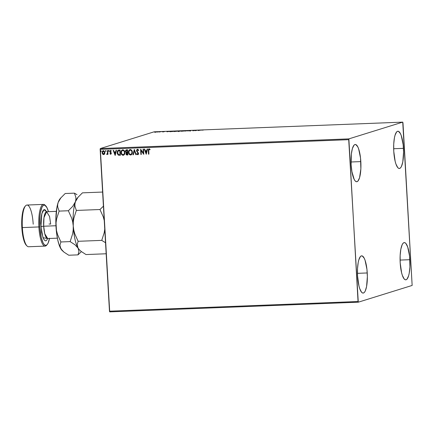 <?xml version="1.0" encoding="UTF-8"?>
<svg xmlns="http://www.w3.org/2000/svg" width="434" height="434" viewBox="0 0 434 434"><rect width="100%" height="100%" fill="white"/><g stroke="black" fill="none" stroke-linecap="round" stroke-linejoin="round"><path stroke-width="0.65" d="M403.457 148.352A18.635 4.91 -92.2 0 1 399.334 168.473A18.635 4.91 -92.2 0 1 393.768 151.363L393.725 144.148L394.43 137.8L395.032 135.262L396.616 131.947L397.539 131.301L398.504 131.361L400.414 133.591L401.282 135.668L403.153 144.761L403.571 151.998L402.795 161.915L401.455 166.428L400.604 167.763L399.681 168.414L398.716 168.354L397.745 167.578L395.944 164.047L395.179 161.421L393.768 151.363A18.635 4.91 -92.2 0 1 397.886 131.236A18.635 4.91 -92.2 0 1 403.457 148.352L393.665 148.732L403.457 148.352M367.245 272.959A18.635 4.91 -92.2 0 1 363.128 293.08A18.635 4.91 -92.2 0 1 357.556 275.97L357.513 268.755L358.218 262.407L358.82 259.868L360.404 256.554L361.332 255.903L362.298 255.968L364.202 258.197L365.07 260.275L366.942 269.368L367.359 276.604L366.584 286.521L365.244 291.035L364.397 292.37L363.47 293.021L362.504 292.961L361.533 292.185L359.732 288.653L358.967 286.028L357.556 275.97A18.635 4.91 -92.2 0 1 361.674 255.843A18.635 4.91 -92.2 0 1 367.245 272.959L357.453 273.339L367.245 272.959M360.822 161.605A18.635 4.91 -92.2 0 1 356.705 181.732A18.635 4.91 -92.2 0 1 351.133 164.622L351.356 154.054L352.397 148.52L353.987 145.206L354.909 144.555L355.875 144.62L357.784 146.844L358.647 148.927L360.524 158.014L360.866 168.826L359.564 177.707L357.974 181.021L357.052 181.672L356.086 181.607L355.115 180.837L354.177 179.383L351.914 171.609L351.133 164.622A18.635 4.91 -92.2 0 1 355.256 144.495A18.635 4.91 -92.2 0 1 360.822 161.605L351.035 161.99L360.822 161.605M409.875 259.7A18.635 4.91 -92.2 0 1 405.757 279.827A18.635 4.91 -92.2 0 1 400.186 262.711L400.148 255.496L400.848 249.149L402.188 244.635L403.034 243.3L403.962 242.649L404.927 242.709L405.899 243.485L407.7 247.017L409.577 256.109L409.918 266.915L409.213 273.263L408.611 275.802L407.027 279.116L406.099 279.767L405.134 279.702L404.168 278.926L402.361 275.395L401.596 272.769L400.186 262.711A18.635 4.91 -92.2 0 1 404.309 242.59A18.635 4.91 -92.2 0 1 409.875 259.7L400.083 260.08L409.875 259.7M109.715 311.872L358.278 302.194L412.148 285.442L402.73 122.128L348.86 138.88L100.297 148.558L154.168 131.806L402.73 122.128L348.86 138.88L358.045 301.511L109.477 311.189L100.145 149.361L348.714 139.683L358.278 302.194L412.148 285.442L402.969 122.811L402.73 122.128L154.168 131.806L100.297 148.558L109.715 311.872L109.477 311.189L358.045 301.511L358.278 302.194L109.715 311.872M157.868 131.903L154.933 132.066L157.96 131.849L157.976 132.148M161.323 131.632L158.996 131.99L161.323 131.632M162.994 131.844L164.752 131.535L162.994 131.844M172.472 131.198L169.754 131.589L172.282 131.578L173.638 131.155L169.884 131.48L172.282 131.578L173.638 131.155L172.472 131.198M178.228 131.252L181.119 130.862L178.624 131.046L178.19 131.307L179.763 131.285L181.119 130.862L178.542 131.068L178.987 131.144L178.179 131.589M187.884 130.601L184.851 131.084L187.526 130.705L188.144 130.959L187.824 130.601L184.851 131.084L187.526 130.705L188.144 130.959L187.884 130.601M196.656 130.26L192.783 130.78L194.182 130.45L195.685 130.667L197.041 130.243L195.647 130.574L194.226 130.352L192.783 130.78L194.182 130.45L195.685 130.667L196.656 130.26M201.68 130.184L203.497 130.026L201.68 130.184M198.137 130.569L201.105 130.086L197.817 130.211L198.072 130.574L201.105 130.086L197.817 130.211L198.137 130.569M191.112 130.466L188.915 130.878L191.112 130.466M185.085 130.889L181.114 131.079L185.22 130.818M177.609 131.182L173.638 131.372L177.739 131.111M167.057 131.779L170.03 131.296L166.737 131.421L166.998 131.784L170.03 131.296L166.737 131.421L167.057 131.779M159.506 131.719L159.528 132.017L159.506 131.719L158.822 131.768L159.278 131.708M103.943 154.526L104.773 153.603L104.8 151.889L103.715 150.69L102.353 151.363L102.126 153.023L103.004 154.439L104.437 154.178L104.919 152.556L103.39 150.658L102.766 150.907M106.938 154.461L107.654 153.782L107.61 154.363L107.995 154.352L107.778 150.555L107.388 150.565L107.458 153.278L106.639 154.341L107.165 154.39L107.578 153.804L107.61 154.363L107.995 154.352L107.778 150.555L107.388 150.565L107.48 153.148L106.639 154.341L107.057 154.439M110.882 154.271L111.31 152.99L110.155 151.363L110.491 150.864L111.147 151.222L111.348 150.864L110.339 150.408L109.786 151.661L110.963 153.495L109.905 153.799L110.849 154.282M118.921 150.121L117.468 150.956L117.24 153.441L118.265 155.079L120.392 155.269L120.093 150.072L118.314 150.213L117.142 152.725L118.422 155.16L120.392 155.269L120.093 150.072L118.921 150.121M126.565 149.822L125.464 151.341L126.408 152.616L125.464 151.341L126.408 152.616L125.925 153.761L126.527 154.835L127.233 154.981L126.001 153.739L127.157 155.009L127.867 154.976L127.569 149.784L126.066 149.958L125.502 150.81L125.703 152.133L126.332 152.638L126.044 154.325L126.56 154.922L127.867 154.976L127.569 149.784L126.261 149.871M134.339 149.518L132.961 154.781L133.384 154.764L134.377 150.772L135.831 154.667L136.249 154.65L134.274 149.518L132.961 154.781L133.384 154.764L134.377 150.772L135.831 154.667L136.249 154.65L134.339 149.518M143.106 149.177L143.328 153.045L140.594 149.274L140.893 154.471L141.278 154.455L141.055 150.582L143.795 154.358L143.491 149.16L143.106 149.177L143.328 153.045L140.681 149.269L140.893 154.471L141.278 154.455L141.055 150.582L143.795 154.358L143.491 149.16L143.106 149.177M149.112 148.808L148.298 150.669L148.499 154.173L148.889 154.162L148.726 149.708L149.215 149.345L149.925 149.779L150.099 149.372L149.112 148.808L148.33 149.513L148.499 154.173L148.889 154.162L148.688 150.701L149.144 149.345L149.925 149.779L150.099 149.372L148.971 148.819M146.242 154.265L147.555 149.003L147.137 149.019L146.714 150.707L145.303 150.761L144.69 149.117L144.267 149.133L146.242 154.265L147.555 149.003L147.137 149.019L146.714 150.707L145.303 150.761L144.69 149.117L144.267 149.133L146.242 154.265M138.034 154.678L138.636 153.479L136.927 150.701L137.659 149.768L138.419 150.631L138.717 150.354L137.518 149.263L136.667 149.942L136.634 151.184L138.251 153.517L137.784 154.189L137.073 153.549L136.786 153.886L137.193 154.455L138.191 154.596L138.641 153.582L136.927 150.544L137.513 149.801L138.419 150.631L138.717 150.354L138.142 149.491L137.383 149.274M131.008 154.933L130.607 155.003C131.887 154.602 132.473 153.658 132.359 152.177L131.79 150.419L130.715 149.589L129.424 149.844L128.545 151.423L128.822 153.723L130.157 154.96L131.762 154.368L132.359 152.177C132.294 150.696 131.594 149.817 130.265 149.546L129.956 149.584M123.527 155.22L123.131 155.296C124.412 154.889 124.997 153.951 124.883 152.47L124.308 150.712L123.234 149.882L121.943 150.137L121.064 151.71L121.346 154.016L122.676 155.253L124.287 154.661L124.883 152.47C124.813 150.989 124.113 150.11 122.784 149.833L122.475 149.876M115.167 155.475L116.48 150.213L116.057 150.229L115.639 151.916L114.229 151.971L113.616 150.327L113.193 150.343L115.167 155.475L116.48 150.213L116.057 150.229L115.639 151.916L114.229 151.971L113.616 150.327L113.193 150.343L115.167 155.475M109.021 150.869L108.44 150.609L108.581 151.282L109.021 150.869L108.674 150.452L108.381 150.896L108.728 151.32L109.021 150.869L108.728 151.32M106.059 150.989L105.478 150.723L105.619 151.395L106.059 150.989L105.712 150.565L105.413 151.01L105.76 151.433L106.059 150.989L105.76 151.433M101.22 151.173L100.639 150.913L100.78 151.585L101.22 151.173L100.872 150.755L100.579 151.2L100.927 151.623L101.22 151.173L100.927 151.623M148.916 148.84L148.406 149.486L148.374 150.641L149.188 148.786M149.225 149.318L150.001 149.757L149.084 149.35M146.247 154.244L144.354 149.128L146.253 154.227M146.79 150.679L147.207 149.019L146.79 150.679M146.215 152.985L146.654 151.222L145.498 151.287L146.654 151.222L146.139 153.012L145.498 151.287L146.578 151.244L146.215 152.985M143.79 154.336L141.055 150.582L143.79 154.336M141.278 154.433L140.893 154.471L140.67 149.274L140.969 154.45L141.278 154.433M143.41 153.018L143.187 149.171L143.41 153.018M137.811 154.726L136.867 153.858L138.088 154.667M137.86 154.168L138.332 153.49L137.784 154.189L137.073 153.549L136.786 153.886L137.095 153.593L137.171 154.32L137.99 154.688M137.979 152.849L138.332 153.49L137.979 152.849M137.518 149.263L136.542 150.707L137.551 152.329L136.542 150.707L137.6 149.236M137.149 149.388L136.645 150.923L138.251 153.137L137.974 154.151M136.71 151.162L136.922 151.596M137.274 154.428L137.551 154.634M136.243 154.629L135.831 154.667L134.377 150.772L135.907 154.645L136.243 154.629M133.39 154.743L132.961 154.781L134.345 149.529L133.037 154.754L133.39 154.743M130.607 155.003L130.688 154.981C129.337 154.71 128.632 153.826 128.572 152.329L128.491 152.35C128.556 153.853 129.261 154.737 130.607 155.003L130.97 154.943M130.265 149.546C128.974 149.931 128.383 150.869 128.491 152.35L128.572 152.329C128.459 150.842 129.05 149.909 130.341 149.518M130.113 149.546L128.925 150.527L128.621 152.795L129.44 154.466L131.128 154.889M129.896 149.605L129.18 150.142M130.086 150.104L130.308 150.077C131.366 150.305 131.925 151.01 131.974 152.193C132.066 153.386 131.594 154.146 130.558 154.471C129.489 154.238 128.931 153.528 128.882 152.339C128.784 151.141 129.261 150.386 130.308 150.077L131.361 150.473L132.007 151.797L131.914 153.283L130.992 154.374M130.639 154.45C131.67 154.119 132.142 153.359 132.05 152.171L132.05 152.171C132.001 150.989 131.448 150.283 130.384 150.05L131.524 150.788L131.958 152.008L131.692 153.652L130.916 154.401L129.625 154.097L128.92 152.714L129.158 150.88L130.308 150.077M130.884 154.412L130.558 154.471M126.386 149.833L125.779 150.294L125.54 151.32L126.641 149.795M126.294 150.446L127.292 150.305L127.401 152.236L126.511 152.231L125.849 151.325L126.847 150.321L126.397 150.397L127.292 150.305L126.771 150.348L127.211 150.332L127.401 152.236L127.292 150.305L127.325 152.263L125.958 151.764L125.893 150.934L126.392 150.397M126.717 152.898L127.433 152.773L127.531 154.439L127.048 154.477L126.31 153.739L127.238 152.779L126.826 152.844M126.864 152.833L127.433 152.773L127.157 152.801L127.45 154.461L127.433 152.773L127.45 154.461L126.625 154.39L126.327 153.891L126.506 153.045L127.157 152.801M126.435 150.381L126.771 150.348M123.131 155.296L123.207 155.274C121.856 155.003 121.151 154.119 121.091 152.622L121.015 152.643C121.075 154.146 121.78 155.03 123.131 155.296L123.489 155.236M122.784 149.833C121.493 150.224 120.902 151.162 121.015 152.643L121.091 152.622C120.983 151.135 121.574 150.202 122.86 149.811M122.638 149.833L121.449 150.815L121.146 153.088L121.959 154.759L123.647 155.182M122.025 150.11L121.699 150.435M122.724 150.365L123.885 150.766L124.531 152.09L124.439 153.576L123.516 154.667M122.605 150.392L122.827 150.365C123.891 150.598 124.444 151.303 124.493 152.486C124.585 153.674 124.113 154.433 123.082 154.764C122.014 154.531 121.449 153.82 121.401 152.627C121.308 151.433 121.78 150.679 122.827 150.365L122.567 150.408M123.158 154.737C124.195 154.412 124.666 153.652 124.574 152.459L124.574 152.459C124.52 151.276 123.967 150.571 122.903 150.343L124.043 151.075L124.493 152.486L124.216 153.94L123.261 154.743L121.992 154.227L121.417 152.817L121.683 151.173L122.827 150.365M123.402 154.705L123.082 154.764M120.392 155.247L118.422 155.16L117.142 152.725L118.146 150.289L117.261 151.792L117.538 154.108L118.498 155.133L120.392 155.247M118.428 150.761L119.811 150.598L120.05 154.726L119.811 150.598L120.05 154.726L118.596 154.661L117.527 152.714L118.471 150.744M118.292 150.81L119.811 150.598L119.317 150.636L119.735 150.62L119.974 154.754L118.596 154.661L117.793 153.853L117.701 151.488L118.292 150.81L119.393 150.614L118.368 150.788M115.178 155.437L113.279 150.338L115.178 155.437M115.715 151.889L116.133 150.229L115.715 151.889M115.14 154.195L115.58 152.432L114.424 152.497L115.58 152.432L115.064 154.222L114.424 152.497L115.504 152.453L115.14 154.195M110.627 153.848L111.05 153.3L110.627 153.848L110.111 153.468L109.905 153.799L110.144 153.511L110.138 153.962L110.925 154.26M110.86 152.98L110.453 152.605L110.86 152.98M109.932 152.09L110.529 152.578L109.845 151.482L109.932 152.09M110.681 154.314L111.359 153.289L110.155 151.471L110.594 150.842L111.147 151.222L111.348 150.864L110.344 150.408M110.524 150.381L109.845 151.482L110.599 150.354M110.415 150.386L109.845 151.482L111.017 153.121L110.708 153.831M109.921 150.918L109.845 151.292M109.102 150.848L108.804 151.292L108.381 150.896L108.755 150.424M108.674 150.452L108.381 150.896M108.679 150.441L108.462 150.945L108.842 151.287M107.019 154.433L106.639 154.341L106.856 153.956L107.019 154.433M107.117 153.956L107.534 153.256L107.54 151.819L107.556 153.126L106.976 153.989M107.54 151.819L107.469 150.565L107.54 151.819M106.135 150.961L105.836 151.406L105.413 151.01L105.787 150.544M105.712 150.565L105.413 151.01M105.717 150.555L105.5 151.065L105.874 151.401M103.612 154.585L102.614 153.978L103.9 154.542M103.39 150.658L102.082 152.665L102.538 154.005L102.082 152.665L103.466 150.631M102.853 150.837L102.202 151.971L102.288 153.343L102.95 154.325L104.003 154.509M103.086 154.417L103.379 154.531M103.254 151.146L103.965 151.227L104.583 152.291L104.485 153.392L103.791 154.081M103.59 154.119L102.467 152.649L103.417 151.124L104.61 152.546L103.297 151.13L102.657 151.672L102.5 152.904L102.929 153.815L103.59 154.119L104.534 152.567L103.818 154.075M103.297 151.13L104.236 151.607L104.61 152.546L103.666 154.097M101.301 151.151L101.003 151.596L100.579 151.2L100.954 150.728M100.872 150.755L100.579 151.2M100.878 150.744L100.661 151.249L101.041 151.591M145.498 151.287L146.578 151.244L146.139 153.012L145.498 151.287M114.424 152.497L115.504 152.453L115.064 154.222L114.424 152.497M198.023 130.504L198.235 130.195L198.023 130.504M198.43 130.471L199.428 130.308L198.43 130.471M189.68 130.618L190.081 130.726M187.683 130.927L187.824 130.601L187.683 130.927M182.578 131.149L184.7 130.905L182.584 131.182L181.51 131.111L182.34 130.9L184.808 130.851L182.578 131.149M178.542 131.068L178.987 131.144M179.513 131.258L178.618 131.236L179.513 131.258M180.088 131.079L178.927 131.052L180.088 131.079M179.112 131.274L178.618 131.236M175.103 131.437L177.218 131.198L175.103 131.475L174.034 131.404L174.859 131.187L177.327 131.144L175.103 131.437M174.029 131.676L174.121 131.323M169.884 131.48L170.372 131.638M173.112 131.214L172.038 131.583L170.269 131.464L173.112 131.214M166.944 131.714L167.161 131.404L166.944 131.714M167.356 131.681L168.349 131.518L167.356 131.681M156.056 132.082L157.553 131.882L156.056 132.082M181.504 131.388L181.596 131.03M179.291 131.106L178.927 131.052M170.703 131.589L170.269 131.464M155.361 132.337L155.415 131.996M348.714 139.683L100.145 149.361L100.297 148.558L348.86 138.88L348.714 139.683M45.711 205.824L45.017 205.136A20.87 5.501 87.8 0 0 38.87 226.939L39.787 226.852A20.121 5.306 -92.2 0 1 45.711 205.824A20.121 5.306 -92.2 0 1 48.445 211.667L46.964 207.658L44.903 205.249L43.861 205.184L42.863 205.884L41.946 207.333L40.498 212.204L40.026 215.443L39.787 226.852L38.87 226.939A20.87 5.501 -92.2 0 1 43.487 204.398A20.87 5.501 -92.2 0 1 45.369 205.526M25.492 205.895L24.857 206.638A20.121 5.306 87.8 0 0 21.825 227.552L22.351 227.584A20.87 5.501 -92.2 0 1 25.492 205.895A20.87 5.501 -92.2 0 1 33.201 224.21M49.009 224.004L50.659 224.058L49.574 216.539L46.65 211.738A13.416 3.537 87.8 0 0 43.682 226.228L40.948 226.488L41.816 213.68L44.013 209.676L46.617 211.738L44.93 209.687L44.116 209.638L43.34 210.181L42.63 211.309L41.501 215.096L40.85 223.423L41.599 232.358L43.503 238.89L45.103 240.762L45.917 240.816L46.693 240.268L47.664 238.548L42.982 237.718L40.948 226.488L43.682 226.228L44.767 233.742L47.697 238.548L47.328 238.488M43.487 204.398L26.962 205.043A20.87 5.501 87.8 0 0 22.351 227.584L38.87 226.939L22.351 227.584A20.87 5.501 87.8 0 0 28.59 246.751L45.109 246.105A20.87 5.501 -92.2 0 1 38.87 226.939A20.87 5.501 87.8 0 0 46.579 245.253L47.219 244.51A20.121 5.306 -92.2 0 1 39.787 226.852L41.306 237.713L43.069 242.796L44.084 244.364L45.131 245.199L46.172 245.27L47.17 244.564L48.087 243.121L49.536 238.244M56.333 211.358L46.65 211.738L43.964 217.673L43.682 226.228L55.948 225.745L43.682 226.228A13.416 3.537 87.8 0 0 47.697 238.548L57.38 238.168M103.422 206.177L99.961 209.519L76.351 210.436L74.952 206.296L74.892 204.094L75.397 201.794L76.471 199.504L78.071 197.231L82.438 192.842L102.608 192.056L82.438 192.842L78.071 197.231L75.397 201.794A26.832 7.074 87.8 0 0 73.243 226.022L73.303 221.98L73.905 218.036L76.351 210.436L99.961 209.519L103.276 216.902L104.328 220.787L103.276 216.902L99.961 209.519L103.422 206.177M79.395 249.81L78.066 248.08A26.832 7.074 87.8 0 0 79.292 249.718L81.223 251.465L85.997 254.557L106.167 253.771L85.997 254.557L81.223 251.465L79.395 249.81L78.066 248.08L77.16 244.635L78.131 241.299L101.74 240.376L105.533 242.736L101.74 240.376L78.131 241.299L74.816 233.915L73.764 230.031L73.243 226.022A26.832 7.074 87.8 0 0 78.066 248.08L77.16 244.635L78.131 241.299L74.816 233.915L73.764 230.031L73.243 226.022L73.303 221.98L73.905 218.036L76.351 210.436L74.952 206.296L74.892 204.094L75.397 201.794L72.722 206.356L68.35 210.75L71.67 218.134L72.722 222.018L73.243 226.022A26.832 7.074 -92.2 0 1 75.397 201.794A26.832 7.074 -92.2 0 1 77.681 197.73L77.681 197.73M104.789 228.837L104.193 232.781L101.74 240.376L104.193 232.781L104.789 228.837M79.292 249.718A26.832 7.074 87.8 0 0 79.444 249.865A26.832 7.074 -92.2 0 1 78.066 248.08L78.972 251.53L77.995 254.867L81.397 251.601L77.995 254.867L68.756 255.23L63.982 252.138L62.154 250.483L60.825 248.753L59.133 244.955L57.706 239.763L56.637 233.535L55.84 219.702L56.952 207.164L58.156 202.466L60.055 198.794M78.489 196.732L77.285 198.137A26.832 7.074 87.8 0 0 75.397 201.794L72.722 206.356L68.35 210.75L59.111 211.108L57.706 206.969L57.651 204.767L58.156 202.466A26.832 7.074 87.8 0 0 56.002 226.694A26.832 7.074 87.8 0 0 60.825 248.753L59.914 245.308L60.89 241.966L57.576 234.582L56.523 230.698L56.002 226.694L56.062 222.647L56.659 218.703L59.111 211.108L57.706 206.969L57.651 204.767L58.156 202.466L60.831 197.904L65.198 193.51L74.436 193.152L75.842 197.291L75.901 199.494L75.397 201.794L75.901 199.494L75.842 197.291L74.436 193.152L65.198 193.51L60.831 197.904L58.156 202.466A26.832 7.074 87.8 0 1 60.038 198.81L61.248 197.405M76.992 194.671L74.436 193.152L76.992 194.671M78.066 248.08A26.832 7.074 -92.2 0 1 73.243 226.022L73.183 230.069L72.581 234.013L70.129 241.608L74.908 244.7L78.066 248.08L78.972 251.53L77.995 254.867L68.756 255.23L63.982 252.138L60.825 248.753A26.832 7.074 87.8 0 0 62.051 250.391L60.093 247.027L59.914 245.308L60.89 241.966L57.576 234.582L56.523 230.698L56.002 226.694L56.062 222.647L56.659 218.703L59.111 211.108L68.35 210.75L71.67 218.134L72.722 222.018L73.243 226.022L73.183 230.069L72.581 234.013L70.129 241.608L60.89 241.966L70.129 241.608L74.908 244.7L78.066 248.08M46.899 244.841A20.87 5.501 -92.2 0 1 45.109 246.105M26.382 245.34L25.112 243.49L23.349 238.412L21.825 227.552L22.063 216.143L23.192 210.164L24.901 206.584M27.054 246.013A20.87 5.501 -92.2 0 1 22.351 227.584L21.825 227.552A20.121 5.306 87.8 0 0 26.36 245.324L27.054 246.013M49.487 238.478A20.121 5.306 -92.2 0 1 47.219 244.51M190.032 130.629L190.049 130.922M190.521 130.77L190.537 131.068M189.62 130.656L189.642 130.954L189.62 130.656M178.575 131.258L178.591 131.556M178.884 131.079L178.9 131.372M170.15 131.529L170.166 131.827M163.352 131.643L163.374 131.936M162.473 131.605L162.49 131.903M154.933 132.066L154.949 132.365M154.672 131.909L154.688 132.207M46.65 211.738L46.292 211.819"/></g></svg>
